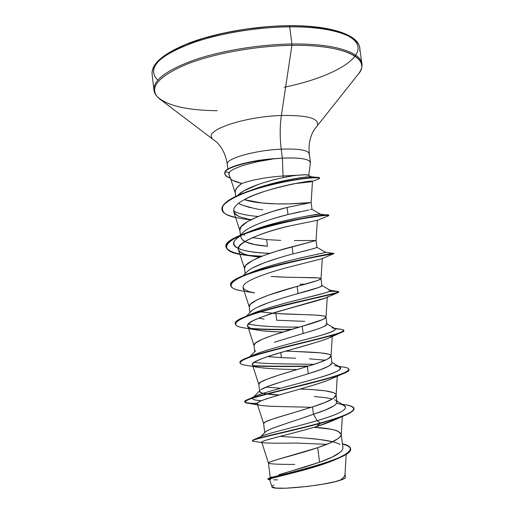 <?xml version="1.0" encoding="UTF-8"?>
<svg xmlns="http://www.w3.org/2000/svg" width="514" height="514" viewBox="0 0 514 514"><rect width="100%" height="100%" fill="white"/><g stroke="black" fill="none" stroke-linecap="round" stroke-linejoin="round"><path stroke-width="0.77" d="M284.21 87.245C321.937 79.529 353.131 65.214 357.583 51.227C362.209 37.291 334.935 25.501 288.913 25.816L289.684 26.856C334.698 26.368 362.556 37.509 359.704 50.905C362.556 37.509 334.698 26.368 289.684 26.856L291.907 44.005C336.966 43.253 364.76 53.681 361.817 66.441C364.76 53.681 336.966 43.253 291.907 44.005L291.901 45.36C334.466 44.647 361.972 53.919 361.625 65.792M357.725 74.8C372.599 59.361 345.948 44.397 291.901 45.36L281.376 115.496C306.318 115.097 318.372 118.104 317.53 124.516C318.372 118.104 306.318 115.097 281.376 115.496C279.841 126.238 279.789 137.45 281.222 149.137C256.036 150.197 227.117 158.183 227.272 163.638C227.117 158.183 256.036 150.197 281.222 149.137L282.372 158.132L283.073 175.987L305.412 174.792L308.509 175.248C307.211 174.497 302.142 174.664 293.314 175.743L283.073 175.987L282.372 158.132L271.912 158.987L257.251 161.749L243.912 165.206C235.425 167.994 230.548 170.436 229.27 172.518L228.974 174.599L230.638 178.679M255.355 162.167L255.195 161.319L255.355 162.167M310.257 163.497C311.002 159.25 301.712 157.464 282.372 158.132L281.222 149.137C299.88 148.533 309.222 150.319 309.255 154.489C309.222 150.319 299.88 148.533 281.222 149.137C279.789 137.45 279.841 126.238 281.376 115.496C244.317 116.556 204.186 130.273 212.128 138.048C204.186 130.273 244.317 116.556 281.376 115.496L291.901 45.36C255.946 45.842 213.683 53.52 186.698 64.224C159.565 75.854 149.638 86.545 156.898 96.291C149.638 86.545 159.565 75.854 186.698 64.224C213.683 53.52 255.946 45.842 291.901 45.36L291.907 44.005C260.103 44.435 223.115 50.404 196.297 59.322C168.977 68.966 154.843 78.693 153.885 88.498C154.843 78.693 168.977 68.966 196.297 59.322C223.115 50.404 260.103 44.435 291.907 44.005L289.684 26.856C257.899 27.094 220.981 33.127 194.241 42.321C167.005 52.274 152.941 62.406 152.041 72.705C152.941 62.406 167.005 52.274 194.241 42.321C220.981 33.127 257.899 27.094 289.684 26.856L289.119 25.7C331.144 25.276 358.714 35.055 359.729 48.033L361.862 63.71C362.351 66.801 361.258 70.148 358.579 73.759L313.99 129.958C309.955 136.846 308.387 144.794 309.287 153.814L310.417 162.482M232.199 180.17L241.818 183.485C252.657 179.675 266.413 177.176 283.073 175.987C266.413 177.176 252.657 179.675 241.818 183.485L237.622 186.955L235.457 190.289L235.206 192.474L235.695 196.419M256.698 160.657L271.887 158.826L282.372 158.132C299.097 157.47 308.413 158.794 310.327 162.122M332.654 441.77L319.798 439.489L305.682 438.095M278.884 474.628L304.886 467.085L319.567 462.234L317.71 447.675C332.455 442.753 340.294 438.429 341.225 434.703C340.255 430.706 331.177 428.246 313.99 427.314L330.194 429.106C334.01 429.82 336.702 430.565 338.263 431.355L341.225 434.471C341.553 435.217 340.628 436.527 338.463 438.384L330.219 442.901L317.71 447.675L319.567 462.234L332.044 457.152L340.249 452.281M342.979 447.983L341.212 434.279M313.45 389.708L325.266 390.833L333.239 392.593C335.282 393.493 336.233 394.289 336.111 394.97L333.29 398.453L325.015 402.468L312.512 406.908L313.45 414.252L325.979 409.742L334.235 405.642M337.043 402.218L336.111 394.97M332.417 398.999L326.152 397.733L314.311 396.545M285.379 389.528L285.334 389.182L285.379 389.528M300.17 389.034L300.182 389.034C319.65 389.766 336.683 391.244 336.117 395.266L337.261 376.242M331.954 362.955C331.581 365.518 323.691 369.11 308.284 373.729L320.775 369.56L329.082 365.955L331.967 363.102L331.042 355.939L328.157 358.811L319.849 362.325L307.353 366.437L308.284 373.729L307.353 366.437L278.479 375.201L267.029 379.152L260.232 382.435L258.793 384.395C257.289 380.925 284.338 373.415 307.353 366.437C322.265 362.004 330.168 358.573 331.048 356.125C331.8 352.379 308.092 352.039 285.662 351.107M325.278 360.205L309.492 358.83M295.582 358.239L281.383 357.628L280.747 352.533L281.383 357.628L267.672 356.607L281.383 357.628M294.734 351.473L320.363 352.829L328.253 354.101C330.258 354.782 331.189 355.392 331.042 355.939M272.529 313.277L275.857 313.521L276.705 320.248L275.857 313.521L315.506 315.082L323.306 315.879C325.272 316.335 326.178 316.765 326.017 317.177L323.062 319.451L302.232 326.262L303.151 333.496L315.654 329.654M323.987 326.544L326.923 324.263L326.017 317.177M276.705 320.248L304.731 321.366M283.51 297.773L318.911 287.416C321.211 286.484 322.214 285.912 321.918 285.7L321.019 278.691L318.005 280.368L297.143 286.375L298.062 293.558L297.143 286.375L268.488 295.177L257.212 299.797L250.581 304.037L249.258 306.819L249.965 312.563M304.911 284.223L299.958 284.158M249.341 307.179C246.482 301.936 273.596 292.704 297.143 286.375C312.223 282.443 320.183 279.899 321.025 278.742C321.777 276.783 294.413 278.215 271.219 276.436L285.334 277.174M299.109 277.457L318.391 277.92L321.019 278.691M291.2 254.391L313.887 248.558L316.958 247.362C316.361 247.954 308.381 250.138 293.006 253.91L292.1 246.778L293.006 253.91C274.515 258.722 252.22 266.117 246.99 271.9L243.006 275.838M266.605 239.595L252.592 237.59L266.605 239.595L267.434 246.238L266.605 239.595L280.676 240.398M294.387 240.546L316.059 240.507L277.592 250.864L263.553 255.599L252.355 260.54L245.814 265.256L244.542 268.436L245.191 273.686M273.506 218.553L287.988 214.544L287.082 207.463L311.131 202.522C311.754 202.555 284.949 205.369 262.018 203.011C255.079 202.33 249.194 201.212 244.362 199.657L262.018 203.011L276.057 203.872L289.703 203.878L311.137 202.522L287.082 207.463L287.988 214.544L308.888 209.975M248.551 232.045C220.153 243.655 235.977 252.56 269.934 253.318C245.049 252.502 227.214 247.716 235.63 239.678C247.658 226.173 323.37 212.237 320.595 214.248L312.024 209.359L311.137 202.522L312.48 181.294C311.992 179.489 260.598 189.602 244.568 199.541C256.762 192.917 278.678 186.743 294.034 183.768C306.762 181.493 312.885 180.697 312.396 181.371L310.405 181.885L312.48 181.294M269.047 478.206L271.887 476.921M294.76 464.399C278.672 464.457 269.908 464.026 268.469 463.108C266.85 461.546 294.438 455.539 317.71 447.675L276.988 459.657L270.017 461.957L268.462 463.075L261.78 442.258M291.342 437.125L280.085 436.38L291.342 437.125C309.916 438.217 332.372 439.926 339.966 444.481M298.801 419.34L313.45 414.252C292.826 421.763 267.775 428.753 265.205 432.171L266.246 431.317M272.504 428.342L284.55 424.063M334.492 399.719L335.398 400.168C339.985 403.451 332.667 408.148 313.45 414.252L312.512 406.908L271.99 419.257L265.108 422.052L263.611 423.594L264.729 432.666M334.498 365.615C346.16 367.497 340.107 371.802 316.348 378.516C293.61 385.044 263.509 392.285 255.227 396.255C250.177 398.697 252.303 400.181 261.6 400.695C254.514 400.277 251.577 399.314 252.792 397.804L260.129 390.389C258.42 392.947 264.787 394.476 279.231 394.964L264.305 393.602C261.42 392.966 259.949 392.426 259.904 391.97L259.66 391.456M261.106 389.573L267.929 386.374L280.824 382.037M293.282 378.265L293.655 378.156M266.111 387.093L280.702 388.243L266.104 387.093M257.578 354.679L257.077 354.48L257.578 354.679M274.367 342.279L303.151 333.496L302.232 326.262L273.467 335.044L262.101 339.33L255.387 343.095L254.012 345.466L254.771 351.647M264.125 319.085L258.632 318.185M257.43 307.243L269.381 302.361M252.978 267.749L264.453 262.725L278.504 258.022M240.79 235.887C240.77 241.394 249.65 244.844 267.434 246.238L254.867 244.574L245.589 241.908L242.871 240.366M239.999 230.966C236.53 223.918 263.393 213.034 287.082 207.463L272.626 211.447L258.645 216.304L247.536 221.566L241.072 226.751L239.858 230.323L240.436 235.001M243.398 234.461L244.767 235.155M250.337 207.707L241.047 204.656L238.631 203.255L240.192 204.199M283.278 177.6L293.314 175.743L283.278 177.6L283.073 175.987L283.278 177.6C265.642 181.191 244.593 188.33 238.451 194.755L243.707 190.906L258.503 184.385M266.477 181.815L271.99 180.273M262.93 442.766C267.878 443.222 278.813 443.319 295.736 443.062L326.859 444.314L295.736 443.062C278.582 443.325 267.601 443.222 262.795 442.74C254.475 441.828 287.281 435.249 316.418 426.594L334.698 419.867M335.648 459.452C313.032 469.584 266.991 478.476 269.58 479.389L271.957 486.809C271.167 490.934 324.257 485.852 339.979 480.32C343.185 478.181 344.855 476.208 345.01 474.39L346.198 454.292M344.99 473.805C345.209 475.771 343.538 477.943 339.979 480.32C343.693 479.164 345.517 478.187 345.453 477.39L345.029 474.081M288.964 471.749L319.567 462.234C335.128 456.728 342.922 451.864 342.941 447.636M332.269 441.956L331.671 441.841M254.089 439.592L261.632 436.232C266.451 433.655 293.365 427.597 317.132 420.677L320.331 422.99C290.603 431.034 256.961 437.78 253.351 439.913L252.766 440.691M350.548 448.536L350.593 448.863C353.908 459.94 264.215 478.528 268.205 479.132L268.16 478.804C264.17 478.181 353.863 459.593 350.548 448.536C350.214 446.563 347.509 444.989 342.446 443.8C358.168 447.244 349.186 455.153 324.501 463.088C299.913 471.049 271.341 476.857 268.559 478.425L268.302 478.952M252.708 440.864L252.67 440.537C250.838 439.001 287.082 431.946 320.331 422.99L320.376 423.337C287.12 432.3 250.883 439.341 252.708 440.864L253.569 441.301C244.998 440.479 283.214 433.289 320.376 423.337L316.418 426.594C323.91 424.249 330.02 422.007 334.743 419.848M268.205 479.132L268.738 479.414C260.367 479.054 308.548 470.381 336.709 459.002C352.887 452.224 354.814 447.264 342.485 444.122M336.709 459.002L333.425 460.416C315.467 467.997 283.105 475.277 273.454 477.872M270.03 479.613L270.563 479.697M273.782 479.832L277.611 479.832M263.631 423.684C261.697 421.184 289.17 414.38 312.512 406.908C327.341 402.231 335.212 398.35 336.117 395.266M254.064 345.723C251.513 341.386 278.749 332.969 302.232 326.262C317.228 322.079 325.156 319.091 326.017 317.286C326.846 314.292 299.193 315.005 275.857 313.521L260.418 311.876M244.651 268.931C241.484 262.776 268.475 252.727 292.1 246.778L316.065 240.488L317.324 220.3L289.793 225.935C264.684 231.705 235.039 242.634 238.406 249.663C240.051 253.306 247.118 255.799 259.602 257.161L242.961 254.809C216.805 251.34 222.433 240.102 257.231 229.488C291.926 218.778 332.577 213.863 328.562 215.745L317.324 220.3M235.2 192.39C234.962 189.621 237.166 186.653 241.818 183.485C234.924 181.744 231.184 180.08 230.613 178.499M294.734 183.633L310.405 181.885L294.728 183.633M233.716 209.192L234.127 212.584L237.783 215.861L239.678 216.786L250.806 219.793L239.678 216.786L236.697 215.193L234.654 213.368L233.716 209.192C234.827 205.973 238.445 202.76 244.568 199.541M326.017 317.286L327.277 296.809C329.365 299.36 242.03 317.883 247.754 326.172C250.016 329.39 259.911 331.273 277.431 331.806L282.886 332.012L277.431 331.806C267.344 331.35 260.174 330.695 255.921 329.84C252.226 329.076 249.965 328.362 249.136 327.694C246.02 326.506 247.356 324.173 253.145 320.685C262.069 316.675 270.602 313.572 278.749 311.375L326.056 297.792M332.205 335.115L332.301 335.501C334.299 340.159 247.375 358.547 252.483 364.863L253.794 366.09C247.44 362.961 265.654 356.8 285.656 351.107C307.031 345.279 321.263 340.988 328.35 338.244L330.541 337.184L332.205 335.115M332.494 378.368C314.812 386.689 253.158 400.168 257.257 403.856C257.694 406.985 286.259 406.362 311.163 407.345C291.207 406.529 268.128 406.831 260.347 405.27C254.179 404.1 257.405 401.588 270.023 397.727C287.069 392.368 318.577 384.523 330.875 379.101L332.391 378.413M313.193 427.552C289.067 434.561 262.307 440.273 261.838 442.021M233.208 166.928L240.501 164.223M295.897 179.45L309.486 177.696L295.897 179.45M221.971 209.339C221.707 203.929 229.771 198.16 246.155 192.024C273.891 181.641 313.309 176.173 318.462 177.471L311.24 176.822C309.351 175.878 276.564 180.523 251.809 190.007L250.357 190.533M233.607 211.145C239.055 213.818 247.26 215.597 258.221 216.471C247.26 215.597 239.055 213.818 233.607 211.145M328.478 215.148L320.595 214.242C322.027 213.233 276.725 220.326 250.1 231.396L243.379 234.018C272.921 221.926 327.322 213.683 328.478 215.148L328.465 215.456M325.189 252.22C333.053 251.667 277.123 261.176 250.157 272.895L245.441 274.849M328.979 290.095C333.515 290.622 325.921 293.173 306.19 297.754C287.448 302.38 262.956 308.85 251.089 314.221L245.3 316.701M248.358 324.083C260.38 326.319 277.451 327.302 299.559 327.039C277.451 327.302 260.38 326.319 248.358 324.083M332.063 327.887C339.96 329.044 333.027 332.41 311.253 337.981C290.538 343.513 263.207 350.49 252.792 355.347L250.119 356.748C257.045 352.469 281.036 345.954 302.785 340.242C326.249 334.376 337.004 330.508 335.044 328.639L326.872 323.794M254.263 362.299C266.079 364.233 293.243 363.867 313.983 364.336C293.243 363.867 266.079 364.233 254.263 362.299M336.696 403.361C352.945 406.272 346.423 412.042 317.132 420.677L320.331 422.99C354.101 413.68 362.171 407.57 344.528 404.659L342.26 404.293M339.015 366.598C345.286 367.073 348.582 367.973 348.89 369.296C353.606 375.593 240.456 397.515 244.786 401.659C245.133 402.751 249.29 403.361 257.257 403.484C245.782 403.355 242.319 402.173 246.855 399.937C254.533 396.223 289.234 388.481 317.183 381.208C345.273 373.922 356.44 368.705 343.031 367.022L338.488 366.283M308.798 365.987C287.146 366.386 268.604 366.296 253.164 365.717C268.604 366.296 287.146 366.386 308.798 365.987M240.077 362.723C239.768 361.715 241.246 360.462 244.497 358.971C255.066 354.075 286.703 346.455 312.075 340.294C338.874 334.036 348.428 330.367 340.737 329.281L334.434 328.279M291.971 329.275C275.915 329.558 262.095 329.262 250.517 328.388C262.095 329.262 275.915 329.558 291.971 329.275M235.328 323.749C235.149 322.06 237.731 320.023 243.077 317.646C255.709 312.004 284.12 304.847 306.974 299.688C331.144 294.541 341.36 291.779 337.614 291.399L329.622 291.387C335.501 291.187 338.527 291.303 338.713 291.74C342.709 292.729 230.381 314.42 235.328 323.743L235.367 324.064C230.426 314.761 342.754 293.07 338.758 292.061L337.73 292.697C332.301 294.773 296.128 301.84 266.779 310.026C237.282 318.198 227.111 325.201 243.385 327.791L245.403 328.112C239.074 327.232 235.727 325.882 235.367 324.064M230.67 285.354C230.259 282.713 234.249 279.59 242.653 275.986C272.009 263.354 339.805 252.29 333.573 253.363L325.503 252.265M226.019 247.08C228.46 252.387 240.481 255.419 262.076 256.165C226.462 255.285 212.436 245.988 243.379 234.018M251.327 219.536L247.684 219.189L251.327 219.536M318.462 177.471L319.579 177.928C319.792 176.308 297.349 178.011 270.351 184.693C243.379 191.317 220.673 201.726 221.952 209.185L221.99 209.5C220.712 202.047 243.424 191.645 270.396 185.027C297.388 178.339 319.83 176.63 319.624 178.242L318.802 178.911C320.813 177.677 317.08 177.446 307.61 178.21C293.879 179.675 271.302 184.07 251.847 190.373C237.776 195.217 227.477 200.537 223.288 205.471C221.643 208.645 222.356 211.466 225.421 213.94C229.874 216.131 236.093 217.84 244.086 219.06L247.427 219.459M332.815 420.709L344.746 415.473C338.604 417.946 330.483 420.568 320.376 423.337C342.369 417.355 353.6 412.511 354.075 408.81L354.03 408.482C353.561 412.177 342.324 417.015 320.331 422.99L316.418 426.594M257.244 403.798C249.309 403.676 245.172 403.072 244.831 401.987C240.501 397.862 353.651 375.94 348.935 369.624L348.897 369.463C349.244 370.53 347.387 371.905 343.313 373.575C331.826 378.336 301.217 385.622 276.661 391.681C250.697 397.862 240.841 401.659 247.086 403.079L257.244 403.798M307.79 366.302C286.818 366.681 268.803 366.604 253.736 366.058C268.803 366.604 286.818 366.681 307.79 366.302M246.431 365.383C242.396 364.824 240.282 363.996 240.083 362.89C235.425 356.157 348.209 334.344 343.827 330.701L343.77 330.547C344.084 331.074 343.146 331.774 340.962 332.654C332.108 336.259 298.602 343.635 271.681 350.709C244.632 357.802 233.06 363.16 244.825 365.126L246.431 365.383M290.898 329.59C275.832 329.84 262.738 329.57 251.622 328.793C262.738 329.57 275.832 329.84 290.898 329.59M242.756 291.033L254.552 292.877L248.821 291.541L244.375 289.472L242.961 287.3L244.189 284.499C249.2 279.012 269.278 272.311 287.358 267.498L321.558 258.838L333.618 253.723C332.449 253.948 293.867 260.232 261.96 269.619C229.906 278.967 221.675 287.917 242.756 291.033L244.189 291.258C235.733 290.044 231.236 288.129 230.683 285.514C225.46 273.673 337.357 252.098 333.721 253.691L333.682 253.37C337.312 251.757 225.421 273.332 230.645 285.193L230.683 285.514M250.17 255.683L261.388 256.435C239.954 255.638 228.171 252.573 226.038 247.24C220.5 232.9 332.025 211.427 328.722 215.584L328.677 215.27C331.98 211.093 220.461 232.559 225.999 246.919L226.038 247.24M235.656 217.602C227.104 215.726 222.549 213.027 221.99 209.5M228.993 174.651C228.634 174.567 228.73 173.854 229.27 172.518L225.1 171.772C224.329 177.76 228.55 176.328 230.407 178.114C227.92 177.561 225.993 176.032 224.618 173.526L225.061 171.458L224.618 173.526M329.339 253.743L333.682 253.37M335.43 328.909C340.782 329.076 343.57 329.564 343.782 330.38C348.164 334.004 235.386 355.81 240.044 362.563L240.083 362.89M342.414 404.383C349.726 405.212 353.6 406.574 354.03 408.482M336.291 376.1L336.831 375.573M297.163 369.521C280.104 369.354 266.997 368.609 257.848 367.298L253.794 366.09M250.652 255.786C215.122 248.59 266.091 230.792 289.793 225.935L317.26 220.32M260.527 436.964C261.568 434.754 290.699 428.348 317.132 420.677L313.45 414.252L317.132 420.677C339.998 414.001 349.019 408.926 344.194 405.45L336.901 401.074M252.792 397.804C255.304 394.739 279.809 388.488 304.275 381.902C328.793 375.304 345.029 369.617 339.664 366.983L331.877 362.331M248.538 315.448C269.079 304.757 338.122 291.464 330.329 290.397L321.899 285.456M247.992 273.872C272.266 262.371 330.104 252.098 325.51 252.265L316.952 247.311M251.102 190.276C277.052 180.189 311.78 175.576 311.497 176.912M240.398 204.315L241.047 204.656C253.068 208.401 260.335 210.053 262.847 209.603M310.231 209.468L312.011 209.352M299.598 211.845L287.988 214.544C270.171 218.906 248.737 226.333 242.826 232.669L239.974 235.451M321.584 285.27C322.978 286.349 315.14 289.112 298.062 293.558C278.89 298.852 255.741 306.132 251.262 311.266L246.206 316.316M326.262 323.428L326.872 323.993M326.139 325.323C323.659 326.988 317.523 329.256 307.738 332.128M303.151 333.496L274.842 342.125M308.284 373.729C289.414 379.563 266.38 385.841 261.202 389.509M217.21 110.735C186.267 110.298 166.17 105.486 156.898 96.291M288.913 25.816C252.04 26.047 208.678 34.38 182.245 45.99C155.845 58.641 147.685 70.039 157.759 80.184M267.325 26.76L245.133 29.259L223.468 33.192L203.422 38.344L185.959 44.429L171.837 51.13L161.569 58.095M157.284 62.387L155.427 65.015M350.105 36.706L340.011 32.086L326.088 28.591L308.811 26.452M274.046 484.978L272.285 486.032M272.015 486.925L276.082 488.082L285.855 488.223L307.5 486.43L322.805 484.194L335.424 481.599L343.962 478.817L345.447 477.545M225.061 171.458L225.1 171.772C227.702 167.076 250.331 160.876 272.375 159.109L271.887 158.826C249.958 160.631 227.651 166.787 225.061 171.458C226.533 169.369 230.76 167.23 237.744 165.033C247.51 162.096 258.889 160.027 271.887 158.826L257.578 160.516M258.163 161.557L272.375 159.109C250.331 160.876 227.702 167.076 225.1 171.772L229.27 172.518M227.863 169.093L227.259 164.178C225.89 155.215 222.395 147.903 216.779 142.243L159.61 98.894C156.115 96.067 154.226 93.092 153.93 89.982L152.099 74.267C151.206 63.376 164.319 52.672 191.439 42.167C218.212 32.401 256.441 25.925 289.112 25.7M310.417 162.919L308.715 175.364M316.958 247.362L316.065 240.475M270.255 477.66L268.462 463.075M259.596 390.929L258.793 384.395M269.632 479.549L268.738 479.414M253.569 441.301L262.795 442.74M341.225 434.703L342.305 416.526M263.618 423.645L257.257 403.856M258.805 384.478L252.483 364.863M331.048 356.125L332.301 335.501M254.025 345.601L247.754 326.172M249.284 307.012L243.058 287.769M321.025 278.742L322.272 258.529M244.574 268.693L238.406 249.663M239.903 230.657L233.748 211.717M235.258 192.898L230.606 178.602M330.11 290.269L337.614 291.399M252.792 355.347L246.212 358.226M255.227 396.255L246.855 399.937M244.831 401.987L244.786 401.659M348.935 369.624L348.89 369.296M343.827 330.701L343.782 330.38M338.758 292.061L338.713 291.74M260.347 405.27L247.086 403.079M330.875 379.101L343.313 373.575M257.848 367.298L244.825 365.126M328.35 338.244L340.962 332.654M255.921 329.84L243.385 327.791M325.24 298.152L337.73 292.697M250.671 219.863L244.086 219.06M312.396 181.371L318.802 178.911M249.759 356.684L255.644 350.766M235.63 239.678L236.022 239.299M237.686 195.487L238.451 194.755M311.356 176.835L308.509 175.248M265.205 432.171L260.939 436.54"/></g></svg>
